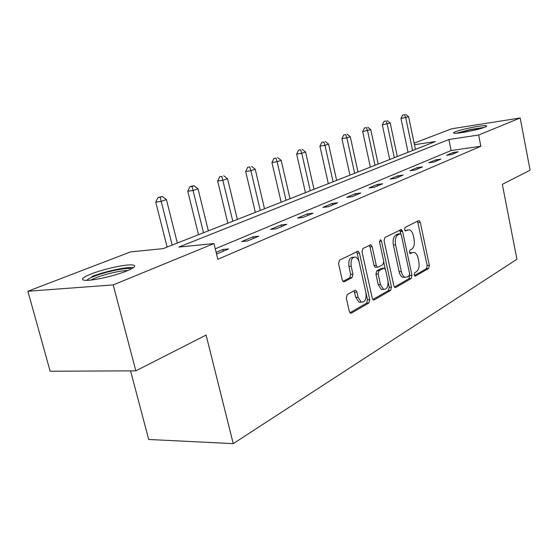 <?xml version="1.0" encoding="UTF-8"?>
<svg xmlns="http://www.w3.org/2000/svg" width="558" height="558" viewBox="0 0 558 558"><rect width="100%" height="100%" fill="white"/><g stroke="black" fill="none" stroke-linecap="round" stroke-linejoin="round"><path stroke-width="0.84" d="M414.175 274.906L415.424 276.084L428.621 268.454L429.339 265.378L420.327 222.447L419.107 220.612L418.584 220.668L405.08 227.413L404.536 229.589L405.401 230.879L409.398 229.777C411.246 230.468 412.557 232.428 413.318 235.65L414.092 239.284C414.845 244.104 414.036 247.41 411.665 249.203L409.907 250.144L409.377 252.328L410.2 253.59L412.39 252.6L414.343 252.418C416.101 253.13 417.349 255.027 418.075 258.117L418.835 261.723C419.581 266.515 418.786 269.842 416.442 271.704L414.706 272.702L414.175 274.906M91.087 273.992C103.349 269.109 125.271 264.269 132.183 264.917C136.856 265.462 135.057 267.477 126.785 270.965C115.025 275.819 92.244 280.946 85.158 280.339C80.15 279.746 82.131 277.633 91.087 273.992M455.579 131.709C462.031 129.051 483.828 124.825 486.374 125.752C487.162 125.968 486.674 126.436 484.916 127.154C478.75 129.791 456.423 134.136 453.961 133.195C453.117 132.964 453.654 132.469 455.579 131.709M347.236 294.554L346.302 298.042L349.294 311.35L350.445 313.143L351.401 313.101L368.859 303.008L369.731 299.611L359.45 253.102L358.152 251.191L339.508 260.174L338.56 263.627L342.214 279.886L343.463 281.755L344.356 281.72L352.035 277.64L352.956 274.222L351.184 266.278C350.536 259.993 352.049 256.931 355.725 257.085L357.811 258.884L359.031 261.632L365.957 292.859C366.578 299.332 364.995 302.408 361.207 302.094L358.096 297.281L356.946 292.134L355.753 290.306L354.874 290.348L347.236 294.554M414.127 143.155L451.582 128.793L520.175 117.982L530.1 170.197L502.319 184.335L516.931 259.24L233.251 443.638L206.104 335.072L135.838 370.833L113.197 284.908L27.9 291.255L130.558 251.888L163.089 248.645L435.373 141.558L414.455 144.717M520.175 117.982L478.631 135.022L448.883 139.514L178.86 247.068L213.979 243.567L113.197 284.908M213.979 243.567L217.829 259.289L480.85 146.259L478.631 135.022M393.836 285.773L394.973 287.537L395.713 287.482L411.183 278.533L411.95 275.366L402.576 231.389L401.328 229.526L384.901 237.492L384.078 240.707L393.836 285.773M390.656 290.404L374.237 299.904L373.393 299.946L372.249 298.174L362.016 251.811L362.902 248.484L370.896 244.795L372.186 246.692L376.259 265.336L377.48 267.177L378.226 267.129L382.893 264.625L383.73 261.367L379.552 242.137L380.598 239.842L381.491 241.161L391.472 287.133L390.656 290.404L388.445 290.537L372.856 299.52M130.558 370.854L148.7 439.474L233.251 443.638M480.85 146.259L451.108 150.534L215.262 248.805M453.222 152.494L446.623 155.277L451.631 154.566L458.202 151.79L453.222 152.494L453.48 153.785M435.777 159.839L428.816 162.776L433.901 162.071L440.834 159.135L435.777 159.839L436.049 161.164M417.363 167.595L410.011 170.692L415.18 169.995L422.504 166.898L417.363 167.595L417.649 168.948M397.903 175.791L390.119 179.062L395.371 178.379L403.12 175.1L397.903 175.791L398.196 177.179M377.299 184.461L369.054 187.934L374.383 187.258L382.6 183.784L377.299 184.461L377.613 185.898M355.453 193.661L346.692 197.351L352.105 196.688L360.831 192.991L355.453 193.661L355.774 195.133M332.247 203.433L322.929 207.36L328.418 206.711L337.709 202.784L332.247 203.433L332.582 204.953M307.542 213.833L297.609 218.018L303.182 217.39L313.087 213.205L307.542 213.833L307.897 215.395M281.197 224.93L270.595 229.394L276.245 228.794L286.819 224.316L281.197 224.93L281.574 226.541M253.046 236.78L241.691 241.558L247.417 240.993L258.745 236.201L253.046 236.78L253.437 238.447M216.553 254.057L228.654 248.931L222.886 249.482L216.127 252.328M135.838 370.833L50.143 371.237L27.9 291.255M451.108 150.534L448.883 139.514M400.888 229.526L401.307 231.507M222.886 249.482L223.305 251.198M412.439 252.572L410.221 252.774L412.39 252.6M409.656 253.081L410.221 252.774M407.221 229.987L407.584 229.952M404.871 230.433L405.415 230.154M414.406 275.561L426.479 268.6L427.198 265.531L417.51 221.198M400.937 234.109L399.695 230.098M394.415 287.091L409.014 278.672L409.628 274.808M409.042 275.945L409.586 273.727L401.321 235.023L400.449 233.725L398.119 234.73C395.65 236.508 394.799 239.877 395.573 244.836L401.307 271.544C402.025 274.557 403.246 276.44 404.969 277.2L407.173 277.019L409.042 275.945M398.266 233.928L400.03 233.76M404.941 277.186L402.785 277.34C401.056 276.587 399.835 274.703 399.116 271.69L393.383 245.025C392.609 240.079 393.46 236.711 395.936 234.932L397.854 233.969M376.015 267.282L375.262 267.338L374.041 265.503L369.961 246.887L369.201 245.339M383.834 262.281L385.313 269.102M388.089 281.881L389.261 287.258L391.472 287.133M380.465 284.559L383.562 289.337C387.05 289.511 388.487 286.533 387.866 280.402L385.585 269.926L384.385 268.105L379.001 270.679L378.157 273.978L380.465 284.559L378.247 284.699L381.344 289.469L383.402 289.344M382.174 268.265L383.66 268.154M378.247 284.699L375.932 274.131L376.783 270.839L381.449 268.314M388.445 290.537L389.261 287.258M361.277 302.122L358.954 302.206L355.837 297.4L354.009 290.823M353.479 257.266L353.507 257.266C349.796 257.119 348.276 260.174 348.924 266.445L351.184 266.278M342.961 281.406L349.775 277.793L350.696 274.376L348.924 266.445M349.936 312.738L366.613 303.12L367.492 299.73L357.204 253.29L356.423 251.721M415.431 149.398L408.623 116.72L400.972 118.512L408.051 152.299M404.571 114.753L402.667 115.074L404.571 114.753L405.736 117.71L412.585 150.52M405.729 114.362L408.623 116.72M400.972 118.512L402.667 115.074M457.693 133.146L469.913 129.819L482.991 127.845M475.158 130L465.686 131.981M484.33 127.377L469.836 129.63L456.298 133.257M86.811 280.367C87.634 279.293 90.068 277.954 94.107 276.349C106.159 271.474 128.466 266.982 131.444 268.851M127.824 270.539C121.609 270.309 104.988 274.09 95.648 277.856L90.863 280.074M133.488 267.61L132.692 267.526C125.829 266.85 104.046 271.655 91.882 276.531M397.296 156.533L390.209 123.018L382.335 124.873L389.707 159.518M385.996 121.016L384.064 121.344L385.996 121.016L387.168 124.064L394.297 157.712M387.217 120.605L390.209 123.018M382.335 124.873L384.064 121.344M378.171 164.052L370.784 129.665L362.672 131.576L370.359 167.128M366.411 127.622L364.451 127.949L366.411 127.622L367.576 130.767L375.011 165.294M367.694 127.189L370.784 129.665M362.672 131.576L364.451 127.949M357.978 171.997L350.271 136.689L346.874 137.847L341.908 138.656L349.936 175.156M345.716 134.604L343.728 134.931L345.716 134.604L346.874 137.847L354.637 173.308M347.076 134.143L350.271 136.689M341.908 138.656L343.728 134.931M336.627 180.394L328.564 144.11L324.972 145.345L319.936 146.147L328.327 183.659M323.821 141.99L321.813 142.318L323.821 141.99L324.972 145.345L333.091 181.782M325.265 141.502L328.564 144.11M319.936 146.147L321.813 142.318M314.014 189.288L305.568 151.985L301.759 153.29L296.654 154.085L305.442 192.656M300.623 149.816L298.579 150.144L300.623 149.816L301.759 153.29L310.262 190.759M302.15 149.3L305.568 151.985M296.654 154.085L298.579 150.144M290.014 198.725L281.162 160.334L277.11 161.722L271.941 162.518L281.162 202.205M275.987 158.13L273.922 158.451L275.987 158.13L277.11 161.722L286.031 200.294M277.612 157.579L281.162 160.334M271.941 162.518L273.922 158.451M264.506 208.755L255.208 169.214L250.891 170.692L245.66 171.473L255.348 212.361M249.789 166.968L247.696 167.288L249.789 166.968L250.891 170.692L260.265 210.422M251.519 166.382L255.208 169.214M245.66 171.473L247.696 167.288M237.338 219.44L227.552 178.679L222.949 180.255L217.662 181.029L227.852 223.172M221.868 176.384L219.754 176.698L221.868 176.384L232.819 221.219M223.716 175.763L227.552 178.679M217.662 181.029L219.754 176.698M208.343 230.845L198.027 188.778L193.11 190.466L187.76 191.22L198.509 234.716M192.057 186.442L194.031 185.779L191.889 186.086L189.922 186.749L192.057 186.442L203.517 232.742M194.031 185.779L198.027 188.778M187.76 191.22L189.922 186.749M177.339 243.044L166.43 199.59L161.164 201.396L155.759 202.136L167.121 247.061M160.153 197.204L162.259 196.493L157.991 197.511L160.153 197.204L172.164 245.074M162.259 196.493L166.43 199.59M155.759 202.136L157.991 197.511M414.936 276.112L415.424 276.084M405.408 230.886L405.805 230.845M410.193 253.583L410.632 253.548M418.186 222.663L420.327 222.447M427.198 265.531L429.339 265.378M426.479 268.6L428.621 268.454M400.4 231.598L402.576 231.389M409.774 275.512L411.95 275.366M409.014 278.672L411.183 278.533M394.945 287.523L395.713 287.482M395.936 234.932L398.119 234.73M393.383 245.025L395.573 244.836M399.116 271.69L401.307 271.544M373.386 299.946L374.237 299.904M369.961 246.887L372.186 246.692M374.041 265.503L376.259 265.336M379.475 241.342L381.491 241.161M376.783 270.839L379.001 270.679M375.932 274.131L378.157 273.978M354.693 292.266L356.946 292.134M355.837 297.4L358.096 297.281M350.696 274.376L352.956 274.222M349.775 277.793L352.035 277.64M343.512 281.776L344.356 281.72M357.204 253.29L359.45 253.102M367.492 299.73L369.731 299.611M366.613 303.12L368.859 303.008M350.452 313.143L351.401 313.101M418.577 220.668L419.107 220.612M400.728 229.589L401.328 229.526M402.785 277.34L404.969 277.2M370.156 244.857L370.896 244.795M375.262 267.338L377.48 267.177M380.117 239.884L380.598 239.842M381.344 289.469L383.562 289.337M354.853 290.362L355.753 290.306M358.954 302.206L361.207 302.094M357.343 251.26L358.152 251.191"/></g></svg>
